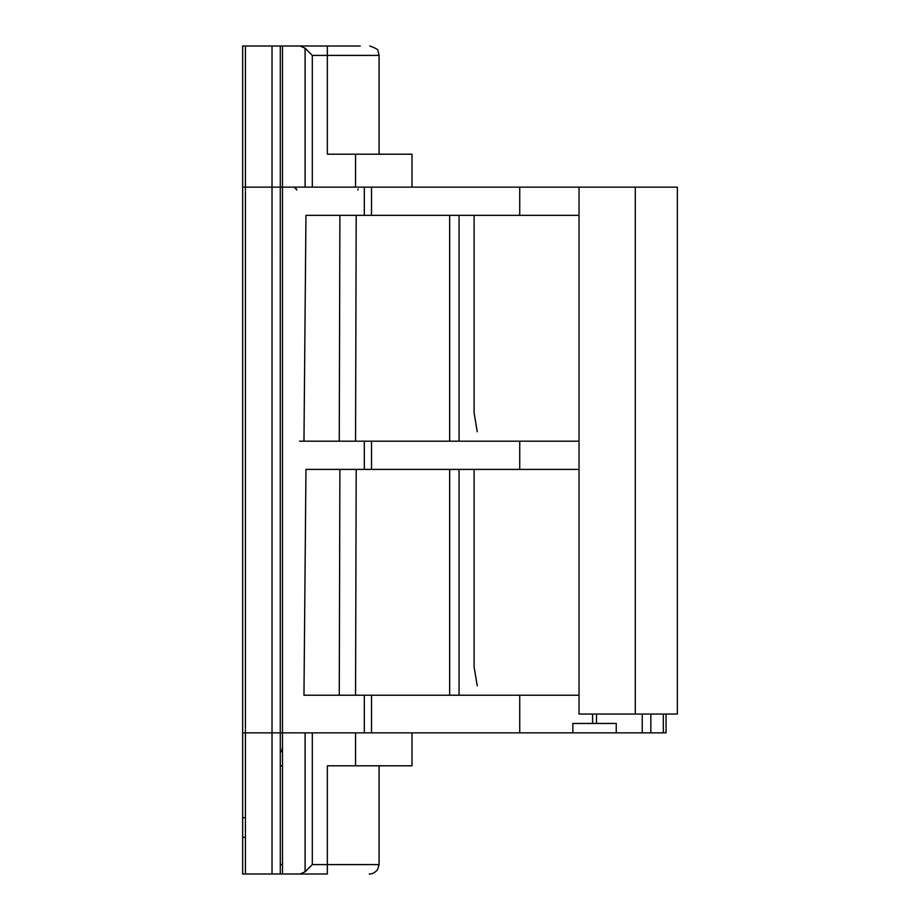 <?xml version="1.0" encoding="UTF-8"?>
<svg xmlns="http://www.w3.org/2000/svg" width="920" height="920" viewBox="0 0 920 920"><rect width="100%" height="100%" fill="white"/><g stroke="black" fill="none" stroke-linecap="round" stroke-linejoin="round"><path stroke-width="1.38" d="M579.025 187.139L579.025 714.046L677.35 714.046L677.35 187.139L305.095 187.139L305.095 48.196L312.305 55.407L312.305 187.139M579.025 441.186L303.968 441.186L305.957 215.361L579.025 215.361M519.731 215.361L519.731 187.139M312.305 732.86L312.305 864.593L305.095 871.803L305.095 732.86L666.057 732.86L666.057 714.046M579.025 695.232L303.968 695.232L305.957 469.407L579.025 469.407M294.4 46L280.289 46L280.289 732.86L282.486 732.86L282.486 187.139L305.095 187.139M305.095 732.86L282.486 732.86L282.486 874L300.023 874L305.095 871.803M242.65 46L242.65 732.86L245.41 732.86L245.41 874L272.021 874L272.021 732.86L280.267 732.86L280.278 187.139L272.021 187.139L272.021 46L242.65 46L242.65 82.696M280.289 732.86L280.289 874L294.4 874M312.305 864.593L327.336 864.593L327.336 874L300.023 874M272.021 874L280.289 874M379.086 765.796L379.086 864.593L327.336 864.593L327.336 765.796L412.01 765.796L412.01 732.86M519.731 695.232L519.731 732.86M616.25 732.86L616.25 723.453L572.849 723.453L572.849 732.86M477.25 685.814L474.11 667L474.11 469.407M459.057 695.232L459.057 469.407L459.057 695.232M356.19 469.407L355.557 695.232M339.894 469.407L339.261 695.232M474.11 279.404L474.11 347.748M474.11 215.361L474.11 412.953L477.25 431.767M475.686 422.383L474.122 413.011M519.731 469.407L519.731 441.186M339.894 215.361L339.261 441.186M356.19 215.361L355.557 441.186M303.968 441.186L299.563 441.186M459.057 441.186L459.057 215.361L459.057 441.186M412.01 187.139L412.01 154.203L327.336 154.203L327.336 55.407L312.305 55.407M280.301 187.139L282.486 187.139L282.486 46L360.26 46M280.289 46L272.021 46M245.41 837.303L242.65 837.303L242.65 874L245.41 874M242.65 732.86L242.65 837.303M242.661 187.139L272.021 187.139L272.021 732.86L245.41 732.86L245.41 46M280.289 751.686L281.669 751.686L282.486 747.063L282.486 765.796L280.289 765.796M300.023 46L305.095 48.196M475.686 676.43L474.122 667.057M474.11 533.45L474.11 601.795M371.519 187.139L371.519 215.361M364.308 215.361L364.308 187.139M364.308 732.86L364.308 695.232M364.308 469.407L364.308 441.186M355.557 765.796L355.557 732.86M371.519 695.232L371.519 732.86M592.595 723.453L592.595 714.046M449.65 695.232L449.65 469.407M371.519 441.186L371.519 469.407M449.65 441.186L449.65 215.361M355.557 187.139L355.557 154.203M282.486 864.593L280.289 864.593M245.41 817.765L242.65 817.765M379.086 154.203L379.086 55.407L327.336 55.407L327.336 46M663.308 732.86L663.308 714.046M650.854 714.046L650.854 732.86M642.24 732.86L642.24 714.046M596.505 714.046L596.505 723.453M635.294 714.046L635.294 187.139M379.086 864.593L377.418 869.94C372.105 875.541 367.781 873.701 369.667 874C367.781 873.701 372.105 875.541 377.418 869.94L379.086 864.593M379.086 55.407L378.12 51.267C378.683 49.887 375.912 48.127 369.817 46L369.817 46C375.912 48.127 378.683 49.887 378.12 51.267L379.086 55.407M294.4 187.174L296.757 189.957L296.596 189.014M357.914 189.957L358.075 189.014L357.914 189.957"/></g></svg>
